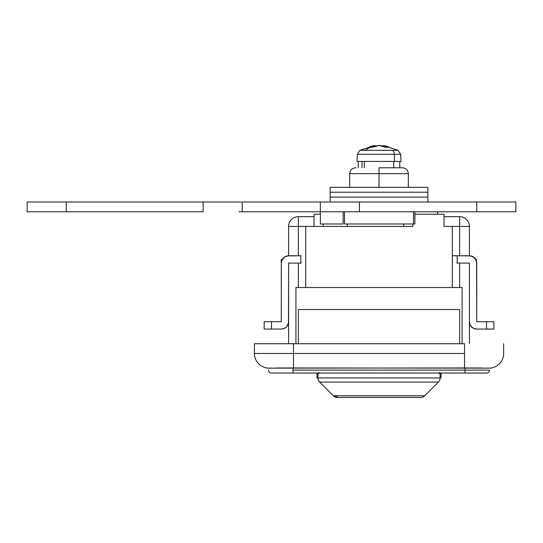 <?xml version="1.0" encoding="UTF-8"?>
<svg xmlns="http://www.w3.org/2000/svg" width="543" height="543" viewBox="0 0 543 543"><rect width="100%" height="100%" fill="white"/><g stroke="black" fill="none" stroke-linecap="round" stroke-linejoin="round"><path stroke-width="0.81" d="M462.093 343.719L462.093 287.519L295.935 287.519L295.935 343.719L295.935 287.519L462.093 287.519L462.093 343.719M268.568 368.147A14.661 14.661 0 0 1 254.395 353.493A14.661 14.661 0 0 0 268.568 368.147L464.536 367.95L464.536 343.719L254.395 343.719L254.395 353.493L254.395 343.719L293.491 343.719L293.491 353.493L464.536 353.493L464.536 343.719L293.491 343.719L293.491 353.493L254.395 353.493L293.491 353.493L293.491 367.95L489.46 368.147A14.661 14.661 0 0 0 503.632 353.493L503.632 343.719L503.632 353.493A14.661 14.661 0 0 1 489.46 368.147M459.649 343.719L459.649 309.51L298.378 309.51L298.378 343.719L298.378 309.51L459.649 309.51L459.649 343.719M459.649 226.431L459.649 255.753L459.649 216.657L444.011 216.657L459.649 216.657L459.649 226.431L469.423 226.431L469.423 255.753L469.423 226.431L444.011 226.431L459.649 226.431M459.649 263.084L459.649 287.519L459.649 263.084M298.378 287.519L298.378 263.084L298.378 287.519M301.195 263.084L288.604 263.084L288.604 321.727A7.33 7.33 0 0 1 281.274 329.058L264.169 329.058L264.169 321.727L264.169 329.058L271.5 329.058L271.5 321.727L264.169 321.727L281.274 321.727L281.274 263.084A7.33 7.33 0 0 1 288.604 255.753L288.604 226.431A9.774 9.774 0 0 1 298.378 216.657L314.017 216.657L298.378 216.657A9.774 9.774 0 0 0 288.604 226.431L298.378 226.431L298.378 255.753L298.378 226.431L314.017 226.431L314.017 214.214L320.37 214.214L314.017 214.214L314.017 226.431L288.604 226.431L288.604 255.753L300.822 255.753L300.822 263.084L288.604 263.084L288.604 343.719L288.604 263.084L288.462 323.16L286.46 326.913L284.077 328.501L281.274 329.058L271.5 329.058L271.5 321.727L281.274 321.727L281.274 263.084L281.831 260.28L284.532 256.988L287.172 255.896L301.195 255.753M323.166 226.431L345.117 226.431L323.166 226.431L323.166 223.987L323.166 226.431M412.911 226.431L305.709 226.431L305.709 287.519L305.709 226.431L412.911 226.431L412.911 223.987L412.911 226.431L403.761 226.431L403.761 223.987L403.761 226.431M275.722 368.005L293.003 367.95L293.003 373.041L465.025 373.041L293.003 373.041L293.003 370.109L465.025 370.109L465.025 373.041L486.528 373.041L465.025 373.041L465.025 370.109L489.46 370.109L465.025 370.109L465.025 367.95L464.536 367.95L464.536 353.493L293.491 353.493L293.491 367.95L293.003 367.95L293.003 370.109L465.025 370.109L465.025 367.95L482.313 368.005M469.423 263.084L469.423 343.719L469.423 263.084L469.423 321.727L469.423 263.084L457.206 263.084L469.423 263.084M269.036 368.12L270.434 368.086M487.607 368.086L488.992 368.12M298.378 226.431L298.378 216.657L298.378 226.431M469.423 226.431A9.774 9.774 0 0 0 459.649 216.657A9.774 9.774 0 0 1 469.423 226.431M293.003 373.041L271.5 373.041L293.003 373.041M486.528 373.041A2.932 2.932 0 0 0 489.46 370.109A2.932 2.932 0 0 1 486.528 373.041M268.568 370.109A2.932 2.932 0 0 0 271.5 373.041A2.932 2.932 0 0 1 268.568 370.109M444.011 214.214L414.879 214.214L444.011 214.214L444.011 226.431L444.011 214.214M452.319 226.431L444.011 226.431L452.319 226.431L452.319 287.519L452.319 226.431L451.715 226.431M281.274 263.084L281.274 259.418L281.274 263.084L282.258 259.418L281.274 259.418L282.258 259.418L284.939 256.737L288.604 255.753M457.206 255.753L470.856 255.896L474.609 257.905L476.611 261.658L476.754 321.727L493.858 321.727L486.528 321.727L486.528 329.058L493.858 329.058L493.858 321.727L493.858 329.058L476.754 329.058L486.528 329.058L486.528 321.727L476.754 321.727L476.754 263.084A7.33 7.33 0 0 0 469.423 255.753L457.206 255.753L457.206 263.084L457.206 255.753L452.319 255.753L456.833 255.753M457.206 263.084L456.833 263.084M287.369 325.8L286.46 326.913M476.754 329.058L473.951 328.501L471.568 326.913L469.98 324.538L469.423 321.727A7.33 7.33 0 0 0 476.754 329.058M300.822 263.084L300.822 255.753M476.754 263.084L475.77 259.418L476.754 259.418L475.77 259.418L473.089 256.737L469.423 255.753M439.586 373.72L438.968 372.457L439.973 373.991L439.586 373.72L439.973 373.991L440.101 373.238L440.101 377.948L440.101 373.238M317.926 373.238L317.926 377.948L440.101 377.948A5.864 5.864 0 0 1 438.384 382.089L424.714 395.759L438.384 382.089L319.644 382.089L333.314 395.759L424.714 395.759A5.864 5.864 0 0 1 420.567 397.476A5.864 5.864 0 0 0 424.714 395.759L333.314 395.759L319.644 382.089L438.384 382.089A5.864 5.864 0 0 0 440.101 377.948L317.926 377.948L317.926 373.238L318.055 373.991L319.06 372.457L318.442 373.72M336.769 395.759L337.461 397.476L420.567 397.476L337.461 397.476A5.864 5.864 0 0 1 333.314 395.759A5.864 5.864 0 0 0 337.461 397.476L333.314 395.759L335.214 397.035M439.993 379.075L440.101 377.948M439.124 381.186L439.654 380.188M317.926 377.948A5.864 5.864 0 0 0 319.644 382.089A5.864 5.864 0 0 1 317.926 377.948L318.374 380.188L319.644 382.089M423.866 396.465L424.701 395.772M421.531 397.401L422.21 397.245M335.818 397.245L336.497 397.401M333.314 395.759L333.904 396.281M316.949 373.041L316.949 377.439L317.947 378.437L316.949 377.439L317.926 377.439L316.949 377.439L316.949 373.041M441.079 377.439L441.079 373.041L441.079 377.439L440.081 378.437L441.079 377.439L440.101 377.439L441.079 377.439M347.248 226.431L347.248 223.987L347.248 226.431M343.149 223.987L343.149 211.77L343.149 223.987L320.37 223.987L320.37 211.77L320.37 223.987L341.527 223.987M414.16 223.987L414.519 223.987M323.669 211.77L344.513 211.77L344.513 223.987L344.513 211.77L476.754 211.77L413.515 211.77L413.515 223.987L344.513 223.987L413.515 223.987L413.515 211.77L321.307 211.77M414.16 211.77L414.519 211.77M330.144 197.109L330.144 201.996L330.144 197.109L427.884 197.109L330.144 197.109L330.144 192.222L330.144 197.109L331.081 197.109L330.144 197.109M427.884 201.996L427.884 197.109L331.081 197.109L427.884 197.109L427.884 201.996M427.884 192.222L330.144 192.222L427.884 192.222L330.144 192.222L330.144 187.335L330.144 192.222L427.884 192.222L427.884 197.109L427.884 187.335L330.144 187.335L379.014 187.335L379.014 173.651L408.336 173.651L379.014 173.651L379.014 187.335L427.884 187.335L427.884 192.222M476.754 201.996L515.85 201.996L476.754 201.996L476.754 211.77L515.85 211.77L515.85 201.996L515.85 211.77L476.754 211.77L476.754 201.996L359.425 201.996L359.425 211.77L359.425 201.996L476.754 201.996M241.241 201.996L203.123 201.996L203.123 211.77L203.123 201.996L66.246 201.996L66.246 211.77L203.123 211.77L27.15 211.77L27.15 201.996L27.15 211.77L66.246 211.77L66.246 201.996L27.15 201.996L238.879 201.996M241.241 211.77L320.35 211.77L320.35 201.996L242.198 201.996L321.307 201.996M323.669 201.996L359.425 201.996L320.35 201.996L320.35 211.77L238.879 211.77M242.198 201.996L242.198 211.77L242.198 201.996M402.472 167.787L379.014 167.787L379.014 173.651L349.692 173.651L379.014 173.651L379.014 167.787L402.472 167.787C406.028 168.14 407.983 170.095 408.336 173.651L408.336 187.335M356.004 167.787L355.556 167.787C352 168.14 350.045 170.095 349.692 173.651L349.692 187.335M361.998 167.787L361.998 161.434L361.998 167.787M393.702 161.434L393.702 167.787L393.702 161.434M357.593 154.314L394.299 154.314A4.887 3.455 -90 0 0 392.541 150.309L360.057 150.309M384.946 145.843L389.182 147.255L385.727 147.255L379.014 145.524L372.301 147.255A38.648 24.455 -125.2 0 0 370.55 147.187A39.096 27.645 90 0 0 365.487 150.309L398.141 150.309L400.632 154.314L357.396 154.314L359.887 150.309L365.487 150.309A39.096 27.645 -90 0 1 370.55 147.187A38.648 24.455 -125.2 0 0 368.846 147.255L371.65 146.21M394.564 161.434L394.299 154.314L394.564 161.434L401.005 161.434L357.022 161.434L394.564 161.434M379.577 145.538L380.052 145.585A39.021 27.591 -90 0 1 385.727 147.255A38.648 24.455 125.2 0 1 389.182 147.255A39.021 27.591 -90 0 0 383.507 145.585L383.507 146.393L383.507 145.585L398.141 150.309M378.451 145.538L377.976 145.585A39.021 27.591 -90 0 0 372.301 147.255A38.648 24.455 -125.2 0 0 370.55 147.187A38.648 24.455 -125.2 0 0 368.846 147.255A39.021 27.591 -90 0 1 374.521 145.585L373.082 145.843L374.948 145.524L374.521 145.585L374.521 146.393L374.521 145.585L359.887 150.309M375.104 146.21L376.537 145.843M397.971 150.309L392.541 150.309A4.887 3.455 90 0 1 394.299 154.314L400.435 154.314M364.326 167.787L364.326 161.434L364.326 167.787M336.314 397.367L337.461 397.476M437.658 214.214L437.658 211.77M414.879 211.77L414.879 223.987M358.244 167.787L358.244 161.434M399.784 167.787L399.784 161.434M357.022 161.434L357.396 154.314M401.005 161.434L400.632 154.314M383.08 146.257L383.08 145.524M374.948 146.257L374.948 145.524"/></g></svg>
